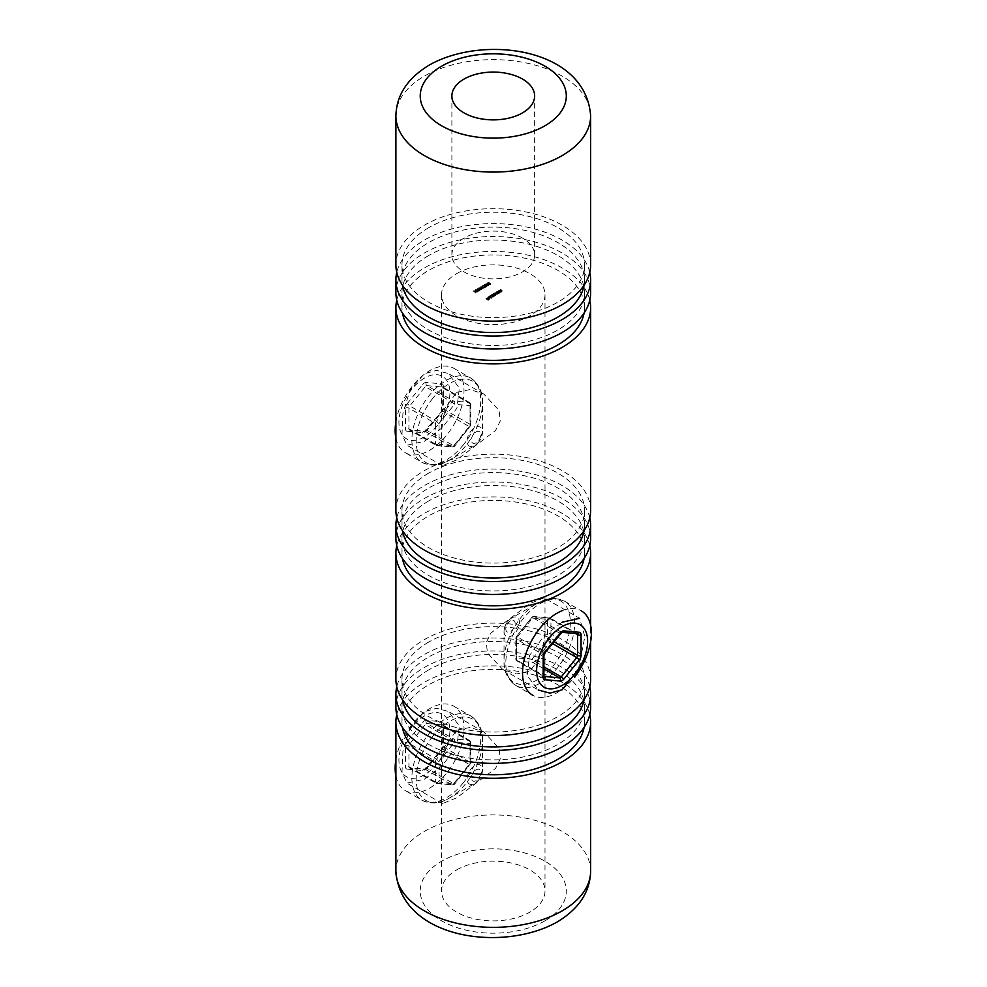 <?xml version="1.0" encoding="UTF-8"?>
<svg xmlns="http://www.w3.org/2000/svg" width="987" height="987" viewBox="0 0 987 987"><rect width="100%" height="100%" fill="white"/><g stroke="black" fill="none" stroke-linecap="round" stroke-linejoin="round"><path stroke-width="0.74" stroke-dasharray="4.93 3.7" d="M424.41 441.325L442.694 427.297L456.932 408.162L459.362 387.94L448.283 373.53L436.624 370.384L424.41 373.752L410.049 390.062L402.918 413.319L401.993 434.379L406.903 445.211L424.41 441.325M456.685 392.382L470.083 389.532L483.79 394.035L499.052 410.432L500.261 420.98L495.548 430.529L456.685 459.954L442.41 465.716L441.534 463.088L441.534 431.479L444.569 408.63L456.685 392.382M424.41 779.224L442.694 765.196L456.932 746.049L459.362 725.827L448.283 711.43L436.624 708.271L424.41 711.639L410.049 727.95L402.918 751.206L401.993 772.266L406.903 783.11L424.41 779.224M456.685 730.269L470.083 727.431L483.79 731.922L499.052 748.319L500.261 758.867L495.548 768.429L456.685 797.854L442.41 803.603L441.534 800.988L441.534 769.379L444.569 746.517L456.685 730.269M544.121 597.814L529.846 603.563L491.02 632.938L486.283 642.5L487.467 653.049L502.741 669.482L516.435 673.985L529.846 671.148L541.949 654.936L544.997 632.038L544.997 600.429L544.121 597.814L579.628 618.306L584.847 636.64L578.468 669.112M522.53 238.089A41.38 23.898 0 0 0 477.424 232.92A41.38 23.898 0 0 0 451.886 254.991A41.38 23.898 0 0 0 464.001 271.881A41.38 23.898 0 0 0 509.107 277.063A41.38 23.898 0 0 0 534.646 254.991A41.38 23.898 0 0 0 522.53 238.089M456.685 869.905A51.731 29.869 180 0 1 513.067 863.428A51.731 29.869 180 0 1 544.997 891.014A51.731 29.869 180 0 1 529.846 912.136A51.731 29.869 180 0 1 473.476 918.613A51.731 29.869 180 0 1 441.534 891.014A51.731 29.869 180 0 1 456.685 869.905M456.685 273.621A51.731 29.869 180 0 1 513.067 267.144A51.731 29.869 180 0 1 544.997 294.743A51.731 29.869 180 0 1 529.846 315.852A51.731 29.869 180 0 1 473.476 322.33A51.731 29.869 180 0 1 441.534 294.743A51.731 29.869 180 0 1 456.685 273.621M590.633 264.923A97.368 56.222 0 0 0 530.525 212.982A97.368 56.222 0 0 0 424.41 225.172A97.368 56.222 0 0 0 395.898 264.923M584.07 285.218A91.285 52.706 0 0 0 584.551 279.827A91.285 52.706 0 0 0 528.205 231.143A91.285 52.706 0 0 0 428.716 242.568A91.285 52.706 0 0 0 401.98 279.827A91.285 52.706 0 0 0 402.462 285.218M428.716 227.664A91.285 52.706 0 0 0 401.98 264.923A91.285 52.706 0 0 0 458.338 313.619A91.285 52.706 0 0 0 557.815 302.195A91.285 52.706 0 0 0 584.551 264.923A91.285 52.706 0 0 0 528.205 216.239A91.285 52.706 0 0 0 428.716 227.664M590.633 292.757A97.368 56.222 0 0 0 530.525 240.816A97.368 56.222 0 0 0 424.41 253.005A97.368 56.222 0 0 0 395.898 292.757M589.782 272.375A97.368 56.222 0 0 0 524.467 226.578A97.368 56.222 0 0 0 424.41 240.075A97.368 56.222 0 0 0 396.749 272.375M584.07 313.039A91.285 52.706 0 0 0 584.551 307.66A91.285 52.706 0 0 0 528.205 258.964A91.285 52.706 0 0 0 428.716 270.389A91.285 52.706 0 0 0 401.98 307.66A91.285 52.706 0 0 0 402.462 313.039M428.716 255.485A91.285 52.706 0 0 0 401.98 292.757A91.285 52.706 0 0 0 458.338 341.44A91.285 52.706 0 0 0 557.815 330.016A91.285 52.706 0 0 0 584.551 292.757A91.285 52.706 0 0 0 528.205 244.06A91.285 52.706 0 0 0 428.716 255.485M590.633 510.39A97.368 56.222 0 0 0 530.525 458.462A97.368 56.222 0 0 0 424.41 470.639A97.368 56.222 0 0 0 395.898 510.39M589.782 300.208A97.368 56.222 0 0 0 524.467 254.412A97.368 56.222 0 0 0 424.41 267.909A97.368 56.222 0 0 0 396.749 300.208M584.07 530.685A91.285 52.706 0 0 0 584.551 525.306A91.285 52.706 0 0 0 528.205 476.61A91.285 52.706 0 0 0 428.716 488.034A91.285 52.706 0 0 0 401.98 525.306A91.285 52.706 0 0 0 402.462 530.685M428.716 473.131A91.285 52.706 0 0 0 401.98 510.39A91.285 52.706 0 0 0 458.338 559.086A91.285 52.706 0 0 0 557.815 547.662A91.285 52.706 0 0 0 584.551 510.39A91.285 52.706 0 0 0 528.205 461.706A91.285 52.706 0 0 0 428.716 473.131M590.633 538.223A97.368 56.222 0 0 0 530.525 486.283A97.368 56.222 0 0 0 424.41 498.472A97.368 56.222 0 0 0 395.898 538.223M589.782 517.854A97.368 56.222 0 0 0 524.467 472.045A97.368 56.222 0 0 0 424.41 485.555A97.368 56.222 0 0 0 396.749 517.854M584.07 558.506A91.285 52.706 0 0 0 584.551 553.127A91.285 52.706 0 0 0 528.205 504.431A91.285 52.706 0 0 0 428.716 515.856A91.285 52.706 0 0 0 401.98 553.127A91.285 52.706 0 0 0 402.462 558.506M428.716 500.952A91.285 52.706 0 0 0 401.98 538.223A91.285 52.706 0 0 0 458.338 586.907A91.285 52.706 0 0 0 557.815 575.483A91.285 52.706 0 0 0 584.551 538.223A91.285 52.706 0 0 0 528.205 489.527A91.285 52.706 0 0 0 428.716 500.952M590.633 679.34A97.368 56.222 0 0 0 530.525 627.399A97.368 56.222 0 0 0 424.41 639.588A97.368 56.222 0 0 0 395.898 679.34M502.741 669.482L538.248 689.987L527.181 675.639L529.587 655.405L543.837 636.233L562.121 622.192M589.782 545.675A97.368 56.222 0 0 0 524.467 499.878A97.368 56.222 0 0 0 424.41 513.376A97.368 56.222 0 0 0 396.749 545.675M584.07 699.635A91.285 52.706 0 0 0 584.551 694.243A91.285 52.706 0 0 0 528.205 645.56A91.285 52.706 0 0 0 428.716 656.984A91.285 52.706 0 0 0 401.98 694.243A91.285 52.706 0 0 0 402.462 699.635M428.716 642.068A91.285 52.706 0 0 0 401.98 679.34A91.285 52.706 0 0 0 458.338 728.036A91.285 52.706 0 0 0 557.815 716.611A91.285 52.706 0 0 0 584.551 679.34A91.285 52.706 0 0 0 528.205 630.644A91.285 52.706 0 0 0 428.716 642.068M590.633 707.173A97.368 56.222 0 0 0 530.525 655.232A97.368 56.222 0 0 0 424.41 667.422A97.368 56.222 0 0 0 395.898 707.173M589.782 686.792A97.368 56.222 0 0 0 524.467 640.995A97.368 56.222 0 0 0 424.41 654.492A97.368 56.222 0 0 0 396.749 686.792M584.07 727.456A91.285 52.706 0 0 0 584.551 722.077A91.285 52.706 0 0 0 528.205 673.381A91.285 52.706 0 0 0 428.716 684.805A91.285 52.706 0 0 0 401.98 722.077A91.285 52.706 0 0 0 402.462 727.456M428.716 669.902A91.285 52.706 0 0 0 401.98 707.173A91.285 52.706 0 0 0 458.338 755.857A91.285 52.706 0 0 0 557.815 744.432A91.285 52.706 0 0 0 584.551 707.173A91.285 52.706 0 0 0 528.205 658.477A91.285 52.706 0 0 0 428.716 669.902M589.782 714.625A97.368 56.222 0 0 0 524.467 668.816A97.368 56.222 0 0 0 424.41 682.325A97.368 56.222 0 0 0 396.749 714.625M488.022 284.762L486.036 284.527L486.468 285.662L488.429 285.909L488.022 284.762M486.036 284.527L486.468 285.662L486.468 284.663L488.429 284.91L488.022 283.775L486.036 283.528L486.036 284.527M483.877 286.872L484.925 286.933L484.049 285.527L482.532 285.551L482.446 286.378L483.827 285.638L483.605 286.316L484.802 286.329L484.703 287.797L483.667 287.982L484.925 287.933L484.049 286.526L482.532 286.551L482.446 287.377L483.827 286.625L484.703 287.797L484.703 286.798L483.877 287.871M484.925 287.933L484.999 286.205L484.925 287.933M484.272 287.094L484.321 285.835L484.272 287.094M482.532 286.551L482.532 285.551L482.532 286.551M482.643 287.254L482.507 285.983L482.643 287.254M483.827 286.625L483.827 285.638L483.827 286.625M482.816 288.809L480.977 287.513L482.816 288.809L482.816 287.822L482.47 289.018M481.014 288.809L479.028 288.574L479.46 289.709L481.422 289.956L481.014 288.809M479.028 288.574L479.46 289.709L479.46 288.71L481.422 288.957L481.014 287.822L479.028 287.575L479.028 288.574M477.511 290.832L475.524 290.597L475.956 291.72L477.918 291.979L477.511 290.832M475.524 290.597L475.956 291.72L475.956 290.733L477.918 290.98L477.511 289.833L475.524 289.598L475.524 290.597M492.402 295.236L493.87 296.31L495.807 295.224L494.684 293.916L495.573 295.125L493.34 294.694L494.438 295.792L492.402 295.236L492.402 294.249L492.205 295.36M492.205 294.36L494.672 294.891L494.672 295.878L494.795 294.348L495.807 294.237L495.807 295.224L495.585 293.447L494.684 292.929L494.684 293.916M494.684 292.929L495.573 295.125L495.573 294.138L493.549 293.583L493.549 294.582M493.549 293.583L494.438 295.792L494.438 294.792L492.402 294.249M492.871 296.519L491.736 295.619L490.823 297.124L492.55 297.112L492.871 295.52L492.871 296.519M493.87 296.1L491.736 294.632L490.823 295.125L490.823 297.124L490.823 296.125L492.871 295.52L493.87 297.087M486.097 298.876L488.17 300.307L489.281 299.666L488.146 300.06L487.442 299.653L488.343 299.135L487.208 299.517L486.097 297.889L485.9 298.999M489.244 296.68L488.109 296.692L488.873 297.877L490.169 297.112L488.294 297.531L488.294 298.518L489.33 297.506L488.109 297.692L488.121 298.666L490.169 298.099L488.294 298.518L488.281 296.828L489.244 296.68L489.244 297.667M488.109 297.692L488.109 296.692L488.109 297.692M489.836 298.679L490.169 297.112L489.836 298.679M489.577 296.877L491.711 298.333L489.577 296.877L489.577 295.878L489.367 296.988M497.991 293.571L496.843 292.67L495.93 294.175L497.658 294.163L497.991 292.584L497.991 293.571M498.299 292.757L496.843 291.683L495.93 292.177L495.93 294.175L495.93 293.176L497.991 292.584L498.299 293.756M497.51 292.288L498.978 293.361L499.841 292.905L498.768 291.56L499.607 292.806L497.51 292.288L497.51 291.288L497.312 292.411M497.312 291.412L498.978 292.374L499.841 291.905L499.841 292.905L499.619 291.054L498.768 290.573L498.768 291.56M498.768 290.573L499.706 292.362L498.595 291.881L498.595 292.88M499.447 291.177L500.902 292.251L501.766 291.782L500.693 290.449L501.532 291.696L499.447 291.177L499.447 290.178L499.237 291.288M499.237 290.301L500.902 291.264L501.766 290.795L501.766 291.782L501.544 289.944L500.693 289.462L500.693 290.449M500.693 289.462L501.63 291.251L500.52 290.77L500.52 291.757M475.82 292.855L473.97 291.56L475.82 292.855L475.82 291.856L475.463 293.053M479.263 289.82L477.276 289.586L477.708 290.709L479.67 290.968L479.263 289.82M477.276 289.586L477.708 290.709L477.708 289.722L479.67 289.968L479.263 288.833L477.276 288.586L477.276 289.586M486.27 285.774L484.284 285.539L484.716 286.674L486.677 286.921L486.27 285.774M484.284 285.539L484.716 286.674L484.716 285.675L486.677 285.922L486.27 284.787L484.284 284.54L484.284 285.539M488.651 282.307L487.726 283.368L490.206 283.886L490.206 284.885L490.255 284.17L488.651 283.306L487.726 284.367L490.206 284.885L490.255 283.183L489.453 283.084L489.453 284.083L488.651 282.307L488.651 283.306M487.8 283.516L487.8 282.516L487.8 283.516M488.799 284.466L488.799 283.466L488.799 284.466M485.9 298L488.17 299.32L488.17 300.307M488.17 299.32L489.281 298.679L489.281 299.666M489.281 298.679L489.046 299.53M489.046 298.543L488.146 300.06M488.146 299.061L487.442 298.654L487.442 299.653M487.442 298.654L488.343 298.136L488.343 299.135M488.343 298.136L488.109 298.999M488.109 298L487.208 299.517M487.208 298.53L486.097 297.889M489.33 296.519L489.33 297.506M488.873 297.877L488.873 298.876M489.774 296.668L489.774 297.667M488.294 297.531L488.281 296.828L488.294 297.531M488.516 297.63L489.774 296.902L488.516 297.63L488.516 298.629L489.774 297.901L489.638 298.555L488.516 298.629M489.774 296.902L489.638 298.555L489.774 296.902M489.058 297.716L489.058 298.716M489.367 296.001L491.711 297.346L491.711 298.333M491.711 297.346L491.908 298.222M491.908 297.223L489.577 295.878M494.068 295.977L494.068 296.976M491.736 294.632L491.736 295.619M491.526 294.743L491.526 295.742M491.822 294.916L491.822 295.915M490.823 295.125L490.823 296.125L490.823 295.125M491.032 295.236L492.353 295.224L492.353 296.001L491.02 296.001L491.032 295.236L492.353 296.988L491.02 297.001L491.032 295.236M492.353 295.224L492.353 296.988L492.353 295.224M493.87 295.323L493.87 296.31M494.068 295.199L494.068 296.199M493.784 295.039L493.784 296.026M494.24 295.039L494.24 296.038M495.807 294.237L495.585 293.447L495.807 294.237M494.475 293.053L494.475 294.04M493.34 293.707L493.34 294.694M498.509 292.645L498.509 293.632M496.843 291.683L496.843 292.67M496.634 291.794L496.634 292.794M496.93 291.967L496.93 292.954M495.93 292.177L495.93 293.176L495.93 292.177M496.14 292.288L497.473 292.275L497.46 293.04L496.128 293.053L496.14 292.288L496.14 293.287L497.473 293.275L497.46 294.04L496.128 294.052L496.14 292.288M497.473 292.275L497.46 294.04L497.473 292.275M498.978 292.374L498.978 293.361M499.175 292.251L499.175 293.25M498.879 292.078L498.879 293.077M499.841 291.905L499.619 291.054L499.841 291.905M498.571 290.684L498.571 291.683M498.595 291.881L497.51 291.288M500.902 291.264L500.902 292.251M501.1 291.14L501.1 292.14M500.804 290.968L500.804 291.967M501.766 290.795L501.544 289.944L501.766 290.795M500.495 289.573L500.495 290.573M500.52 290.77L499.447 290.178M475.463 292.066L475.833 293.114M475.833 292.127L476.252 292.868M476.252 291.881L473.97 290.56L473.97 291.56M473.97 290.56L473.772 291.671M473.772 290.684L475.82 291.856M475.524 289.598L475.956 290.733L475.524 289.598M477.301 289.956L477.696 290.844L475.771 289.734L477.301 289.956L477.696 291.844L476.166 291.609L475.771 290.721L476.647 290.671L477.696 291.844L477.301 289.956M476.166 290.61L476.166 291.609L476.166 290.61M476.647 289.672L476.647 290.671M477.276 288.586L477.708 289.722L477.276 288.586M479.053 288.944L479.448 289.833L477.523 288.722L479.053 288.944L479.448 290.832L477.918 290.597L477.523 289.709L478.399 289.66L479.448 290.832L479.053 288.944M477.918 289.598L477.918 290.597L477.918 289.598M478.399 288.66L478.399 289.66M479.028 287.575L479.46 288.71L479.028 287.575M480.805 287.933L481.2 288.821L479.263 287.71L481.2 288.821L481.2 289.82L479.67 289.586L479.263 288.71L480.151 288.648L481.2 289.82L480.805 287.933M479.67 288.586L479.67 289.586L479.67 288.586M480.151 287.649L480.151 288.648M482.47 288.019L482.84 289.068M482.84 288.081L483.26 288.833M483.26 287.834L480.977 286.514L480.977 287.513M480.977 286.514L480.78 287.636M480.78 286.637L482.816 287.822M483.667 286.995L483.667 287.982M484.049 285.527L484.049 286.526M482.766 285.687L482.766 286.686M483.84 286.452L483.84 287.439M484.284 284.54L484.716 285.675L484.284 284.54M486.06 284.898L486.455 285.786L484.518 284.675L486.455 285.786L486.455 286.785L484.925 286.551L484.518 285.675L485.407 285.613L486.455 286.785L486.06 284.898M484.925 285.564L484.925 286.551L484.925 285.564M485.407 284.614L485.407 285.613M486.036 283.528L486.468 284.663L486.036 283.528M487.812 283.886L488.207 284.774L486.27 283.664L488.207 284.774L488.207 285.774L486.677 285.539L486.27 284.663L487.159 284.601L488.207 285.774L487.812 283.886M486.677 284.552L486.677 285.539L486.677 284.552M487.159 283.614L487.159 284.601M490.206 283.886L490.255 283.183L490.206 283.886M488.034 282.652L489.083 282.603L487.923 283.244L489.009 284.194L487.923 284.244L488.034 282.652M489.083 282.603L489.009 284.194L489.083 282.603M489.231 283.343L490.058 283.294L489.157 283.824L489.959 284.762L489.157 284.811L489.231 283.343M490.058 283.294L489.959 284.762L490.058 283.294M562.121 610.719A48.684 28.105 -60 0 1 574.163 608.646A48.684 28.105 -60 0 1 581.294 610.842L564.576 601.182A48.684 28.105 120 0 0 557.445 598.986A48.684 28.105 120 0 0 512.919 634.925A48.684 28.105 120 0 0 515.893 685.509A48.684 28.105 120 0 0 523.024 687.717A48.684 28.105 120 0 0 567.55 651.778A48.684 28.105 120 0 0 564.576 601.182L555.841 598.467C549.771 598.011 543.553 599.615 537.187 603.291A46.907 27.081 -60 0 1 553.769 598.85A46.907 27.081 -60 0 1 565.909 644.153A46.907 27.081 -60 0 1 520.605 684.336A46.907 27.081 -60 0 1 504.024 660.747A46.907 27.081 -60 0 1 537.187 603.291L511.735 617.985A10.906 6.304 120 0 0 504.024 631.359A10.906 6.304 120 0 0 507.886 636.837A10.906 6.304 120 0 0 518.422 627.498A10.906 6.304 120 0 0 515.596 616.961A10.906 6.304 120 0 0 511.735 617.985C506.936 621.156 504.369 625.61 504.024 631.359L504.024 660.747C503.518 671.061 507.478 679.315 515.893 685.509L532.61 695.169A48.684 28.105 -60 0 0 539.741 697.365A48.684 28.105 -60 0 0 574.409 677.193M577.222 633.691A2.43 1.406 -60 0 0 577.111 633.617L577.395 633.703A2.43 1.925 95.1 0 1 576.753 633.506A2.43 1.406 -60 0 1 577.111 633.617L550.425 618.207A2.43 1.406 -60 0 0 550.067 618.096A2.43 1.925 -84.9 0 0 547.489 619.318A2.43 1.406 180 0 1 550.931 619.318L550.931 639.983A2.43 1.406 0 0 0 547.489 639.983L547.489 619.318L531.993 617.936A2.43 1.925 -84.9 0 1 534.584 616.715L550.067 618.096L576.753 633.506L561.258 632.124L534.584 616.715A2.43 1.406 -60 0 0 532.857 617.714L531.82 617.406L516.324 636.677L517.361 636.985L532.857 617.714L559.543 633.111L544.047 652.382L517.361 636.985A2.43 1.406 -60 0 0 516.732 638.071A2.43 1.406 -60 0 0 516.509 639.194A2.43 1.406 180 0 1 515.794 638.207A2.43 1.406 180 0 1 516.509 637.207L516.509 657.873A2.43 1.406 0 0 0 515.794 658.86A2.43 1.406 0 0 0 516.509 659.859L516.509 639.194L543.183 654.603L543.183 675.256L516.509 659.859A2.43 1.406 -60 0 0 517.003 660.969A2.43 1.406 -60 0 0 517.361 661.08L543.899 676.403M543.899 668.841L532.857 662.462L517.361 661.08A2.43 1.925 -84.9 0 1 516.509 657.873L531.993 659.254L543.899 666.854M547.489 639.983L550.067 642.192L534.584 661.463A2.43 1.406 -60 0 1 532.857 662.462A2.43 1.925 -84.9 0 1 531.993 659.254L547.489 639.983M437.155 425.668A36.038 20.801 -60 0 1 402.351 434.996A36.038 20.801 -60 0 1 411.678 389.409A36.038 20.801 -60 0 1 446.482 380.081A36.038 20.801 -60 0 1 437.155 425.668M395.898 438.179A48.684 28.105 120 0 0 405.238 452.688A48.684 28.105 120 0 0 446.79 435.008A48.684 28.105 120 0 0 453.921 368.361A48.684 28.105 120 0 0 412.369 386.028A48.684 28.105 120 0 0 395.898 421.757M407.199 403.708L422.695 384.437A4.873 2.813 -60 0 1 426.137 382.45L441.633 383.832A4.873 2.813 -60 0 1 443.348 386.275A2.43 1.406 -0 0 0 442.632 387.274A2.43 1.406 -0 0 0 443.348 388.261A2.43 1.406 120 0 0 442.842 387.151L469.528 402.56A2.43 1.406 120 0 1 469.8 402.807A2.43 1.406 120 0 1 470.034 403.671A2.43 1.406 180 0 1 470.737 404.658A2.43 1.406 180 0 1 470.034 405.657L470.034 426.31A2.43 1.406 0 0 0 470.737 425.323A2.43 1.406 0 0 0 470.034 424.324L470.034 403.671L443.348 388.261L443.348 408.926L470.034 424.324A2.43 1.406 120 0 1 469.17 426.544L442.484 411.135L427.001 430.406L453.675 445.816L469.17 426.544L470.207 426.84A2.43 2.43 0 0 0 470.737 425.323L470.737 404.658A2.43 2.43 0 0 0 469.528 402.56A2.43 1.406 120 0 0 469.17 402.449A2.43 1.925 95.1 0 1 470.034 405.657L454.538 404.275A2.43 1.925 95.1 0 0 453.675 401.055L427.001 385.658L442.484 387.04L469.17 402.449L453.675 401.055A2.43 1.406 120 0 0 451.96 402.054L436.464 421.326L409.778 405.928L425.274 386.645L451.96 402.054L454.538 404.275L439.042 423.546A2.43 1.406 180 0 1 435.6 423.546L435.6 444.199A2.43 1.406 0 0 0 439.042 444.199A2.43 1.925 95.1 0 1 436.464 445.421L451.96 446.803L425.274 431.405L409.778 430.024L436.464 445.421A2.43 1.406 120 0 1 436.106 445.31A2.43 2.43 0 0 0 437.105 445.63L452.601 447.012A2.43 1.925 95.1 0 1 451.96 446.803A2.43 1.406 120 0 0 453.675 445.816L454.711 446.112L470.034 426.31L454.538 445.581A2.43 1.925 95.1 0 1 452.601 447.012A2.43 2.43 0 0 0 454.711 446.112L439.042 444.199L439.042 423.546L436.464 421.326A2.43 1.406 120 0 0 435.6 423.546L408.926 408.137L408.926 428.802A2.43 1.406 120 0 0 409.432 429.913A2.43 1.406 120 0 0 409.778 430.024A2.43 1.925 -84.9 0 0 407.199 431.245A4.873 2.813 -60 0 1 405.484 428.802L405.484 408.137A4.873 2.813 -60 0 1 407.199 403.708L409.778 405.928A2.43 1.406 120 0 0 408.926 408.137A2.43 1.406 180 0 0 405.484 408.137M437.155 763.556A36.038 20.801 -60 0 1 402.351 772.883A36.038 20.801 -60 0 1 411.678 727.308A36.038 20.801 -60 0 1 446.482 717.981A36.038 20.801 -60 0 1 437.155 763.556M395.898 776.066A48.684 28.105 120 0 0 405.238 790.575A48.684 28.105 120 0 0 446.79 772.895A48.684 28.105 120 0 0 453.921 706.248A48.684 28.105 120 0 0 412.369 723.927A48.684 28.105 120 0 0 395.898 759.645M407.199 741.595L422.695 722.324A4.873 2.813 -60 0 1 426.137 720.337L441.633 721.719A4.873 2.813 -60 0 1 443.348 724.174A2.43 1.406 -0 0 0 442.632 725.161A2.43 1.406 -0 0 0 443.348 726.161A2.43 1.406 120 0 0 442.842 725.038L469.528 740.447A2.43 1.406 120 0 1 469.8 740.694A2.43 1.406 120 0 1 470.034 741.558A2.43 1.406 180 0 1 470.737 742.557A2.43 1.406 180 0 1 470.034 743.544L470.034 764.209A2.43 1.406 0 0 0 470.737 763.21A2.43 1.406 0 0 0 470.034 762.211L470.034 741.558L443.348 726.161L443.348 746.814L470.034 762.211A2.43 1.406 120 0 1 469.17 764.431L442.484 749.034L427.001 768.305L453.675 783.703L469.17 764.431L470.207 764.74A2.43 2.43 0 0 0 470.737 763.21L470.737 742.557A2.43 2.43 0 0 0 469.528 740.447A2.43 1.406 120 0 0 469.17 740.336A2.43 1.925 95.1 0 1 470.034 743.544L454.538 742.162A2.43 1.925 95.1 0 0 453.675 738.955L427.001 723.545L442.484 724.927L469.17 740.336L453.675 738.955A2.43 1.406 120 0 0 451.96 739.942L436.464 759.213L409.778 743.816L425.274 724.544L451.96 739.942L454.538 742.162L439.042 761.433A2.43 1.406 180 0 1 435.6 761.433L435.6 782.086A2.43 1.406 0 0 0 439.042 782.086A2.43 1.925 95.1 0 1 436.464 783.32L451.96 784.702L425.274 769.292L409.778 767.911L436.464 783.32A2.43 1.406 120 0 1 436.106 783.209A2.43 2.43 0 0 0 437.105 783.518L452.601 784.912A2.43 1.925 95.1 0 1 451.96 784.702A2.43 1.406 120 0 0 453.675 783.703L454.711 784.011L470.034 764.209L454.538 783.481A2.43 1.925 95.1 0 1 452.601 784.912A2.43 2.43 0 0 0 454.711 784.011L439.042 782.086L439.042 761.433L436.464 759.213A2.43 1.406 120 0 0 435.6 761.433L408.926 746.036L408.926 766.689A2.43 1.406 120 0 0 409.432 767.8A2.43 1.406 120 0 0 409.778 767.911A2.43 1.925 -84.9 0 0 407.199 769.132A4.873 2.813 -60 0 1 405.484 766.689L405.484 746.036A4.873 2.813 -60 0 1 407.199 741.595L409.778 743.816A2.43 1.406 120 0 0 408.926 746.036A2.43 1.406 180 0 0 405.484 746.036M395.898 115.861A97.368 56.222 180 0 1 424.41 76.11A97.368 56.222 180 0 1 530.525 63.921A97.368 56.222 180 0 1 590.633 115.861M544.91 920.834A73.026 42.157 180 0 1 441.633 920.834A73.026 42.157 180 0 1 441.633 861.207A73.026 42.157 180 0 1 544.91 861.207A73.026 42.157 180 0 1 544.91 920.834M590.633 871.139A97.368 56.222 0 0 0 530.525 819.21A97.368 56.222 0 0 0 424.41 831.387A97.368 56.222 0 0 0 395.898 871.139M494.191 293.966L494.191 294.953M493.105 294.644L493.105 295.644M499.348 291.14L499.348 292.127M498.114 291.646L498.114 292.633M501.273 290.03L501.273 291.017M500.039 290.523L500.039 291.523M512.821 620.157A6.613 3.812 -60 0 1 514.523 626.535A6.613 3.812 -60 0 1 508.145 632.198A6.613 3.812 -60 0 1 506.43 625.807A6.613 3.812 -60 0 1 512.821 620.157M552.424 643.549L550.067 642.192A2.43 1.406 -60 0 0 550.697 641.106A2.43 1.406 -60 0 0 550.931 639.983L553.917 641.698M575.569 633.543L550.931 619.318A2.43 1.406 -60 0 0 550.425 618.207A2.43 2.43 0 0 0 549.426 617.887L533.93 616.505A2.43 2.43 0 0 0 531.82 617.406L516.324 636.677A2.43 2.43 0 0 0 515.794 638.207L515.794 658.86A2.43 2.43 0 0 0 517.003 660.969L543.689 676.366A2.43 1.406 -60 0 1 543.183 675.256A2.43 1.406 180 0 1 543.899 676.255M543.899 655.59A2.43 1.406 0 0 0 543.183 654.603A2.43 1.406 -60 0 1 544.047 652.382L545.083 652.678M560.579 633.407L559.543 633.111A2.43 1.406 -60 0 1 561.258 632.124A2.43 1.925 95.1 0 0 561.899 632.322L561.936 632.334M432.762 398.341A46.907 27.081 120 0 0 417.304 450.331A46.907 27.081 120 0 0 449.344 460.226A46.907 27.081 120 0 0 465.926 445.519A46.907 27.081 120 0 0 482.507 402.782A46.907 27.081 120 0 0 432.762 398.341M463.508 444.656A48.684 28.105 -60 0 1 421.955 462.335A48.684 28.105 -60 0 1 429.086 395.688A48.684 28.105 -60 0 1 470.639 378.009A48.684 28.105 -60 0 1 463.508 444.656M473.723 434.021A6.613 3.812 120 0 0 472.008 442.386A6.613 3.812 120 0 0 478.387 440.671A6.613 3.812 120 0 0 480.101 432.318A6.613 3.812 120 0 0 473.723 434.021M478.646 442.114A10.906 6.304 -60 0 1 474.796 445.532A10.906 6.304 -60 0 1 467.344 443.237A10.906 6.304 -60 0 1 470.935 431.134A10.906 6.304 -60 0 1 482.507 432.17A10.906 6.304 -60 0 1 478.646 442.114M407.199 431.245L422.695 432.627A4.873 2.813 -60 0 0 426.137 430.64L441.633 411.369A4.873 2.813 -60 0 0 443.348 406.928L443.348 386.275M426.137 430.64L427.001 430.406A2.43 1.406 120 0 1 425.274 431.405A2.43 1.925 -84.9 0 0 424.632 431.196L409.136 429.814L436.106 445.31A2.43 1.406 120 0 1 435.835 445.063A2.43 1.406 120 0 1 435.6 444.199L408.926 428.802A2.43 1.406 0 0 0 405.484 428.802M441.633 383.832A2.43 1.925 -84.9 0 0 442.484 387.04A2.43 1.406 120 0 1 442.842 387.151L442.632 407.927L441.448 410.839L442.484 411.135A2.43 1.406 120 0 0 443.348 408.926A2.43 1.406 180 0 1 442.632 407.927A2.43 1.406 180 0 1 443.348 406.928M422.695 432.627A2.43 1.925 -84.9 0 1 424.632 431.196L441.633 411.369M426.137 382.45A2.43 1.925 -84.9 0 0 427.001 385.658A2.43 1.406 120 0 0 425.274 386.645L422.695 384.437M432.762 736.228A46.907 27.081 120 0 0 417.304 788.231A46.907 27.081 120 0 0 449.344 798.113A46.907 27.081 120 0 0 465.926 783.419A46.907 27.081 120 0 0 482.507 740.669A46.907 27.081 120 0 0 432.762 736.228M463.508 782.555A48.684 28.105 -60 0 1 421.955 800.223A48.684 28.105 -60 0 1 429.086 733.575A48.684 28.105 -60 0 1 470.639 715.896A48.684 28.105 -60 0 1 463.508 782.555M473.723 771.92A6.613 3.812 120 0 0 472.008 780.273A6.613 3.812 120 0 0 478.387 778.57A6.613 3.812 120 0 0 480.101 770.205A6.613 3.812 120 0 0 473.723 771.92M478.646 780.001A10.906 6.304 -60 0 1 474.796 783.419A10.906 6.304 -60 0 1 467.344 781.124A10.906 6.304 -60 0 1 470.935 769.021A10.906 6.304 -60 0 1 482.507 770.057A10.906 6.304 -60 0 1 478.646 780.001M407.199 769.132L422.695 770.526A4.873 2.813 -60 0 0 426.137 768.528L441.633 749.256A4.873 2.813 -60 0 0 443.348 744.827L443.348 724.174M426.137 768.528L427.001 768.305A2.43 1.406 120 0 1 425.274 769.292A2.43 1.925 -84.9 0 0 424.632 769.095L409.136 767.701L436.106 783.209A2.43 1.406 120 0 1 435.835 782.95A2.43 1.406 120 0 1 435.6 782.086L408.926 766.689A2.43 1.406 0 0 0 405.484 766.689M441.633 721.719A2.43 1.925 -84.9 0 0 442.484 724.927A2.43 1.406 120 0 1 442.842 725.038L442.632 745.814L441.448 748.726L442.484 749.034A2.43 1.406 120 0 0 443.348 746.814A2.43 1.406 180 0 1 442.632 745.814A2.43 1.406 180 0 1 443.348 744.827M422.695 770.526A2.43 1.925 -84.9 0 1 424.632 769.095L441.633 749.256M426.137 720.337A2.43 1.925 -84.9 0 0 427.001 723.545A2.43 1.406 120 0 0 425.274 724.544L422.695 722.324M483.79 394.035L448.283 373.53M483.79 731.922L448.283 711.43M451.886 254.991L451.886 95.986M544.997 294.743L544.997 600.429M544.997 632.038L544.997 891.014M401.98 279.827L401.98 264.923M401.98 307.66L401.98 292.757M401.98 525.306L401.98 510.39M401.98 553.127L401.98 538.223M401.98 694.243L401.98 679.34M401.98 722.077L401.98 707.173M584.551 722.077L584.551 707.173M584.551 694.243L584.551 679.34M590.633 641.772L590.633 625.351M584.551 553.127L584.551 538.223M584.551 525.306L584.551 510.39M584.551 307.66L584.551 292.757M584.551 279.827L584.551 264.923M441.534 294.743L441.534 431.479M441.534 463.088L441.534 769.379M441.534 800.988L441.534 891.014M534.646 254.991L534.646 95.986M442.41 803.603L406.903 783.11M442.41 465.716L406.903 445.211M487.751 298.136L487.751 297.149M490.181 298.21L490.181 297.21M488.022 298.173L488.022 297.173M489.922 298.173L489.922 297.186M490.465 296.618L490.465 295.631M492.895 296.643L492.895 295.656M492.636 296.594L492.636 295.606M490.749 296.618L490.749 295.619M494.906 295.569L494.906 294.582M496.042 294.916L496.042 293.916M495.745 294.903L495.745 293.904M494.598 295.557L494.598 294.57M495.573 293.67L495.573 292.683M498.016 293.694L498.016 292.707M497.744 293.645L497.744 292.658M495.856 293.67L495.856 292.67M500.101 292.547L500.101 291.56M499.804 292.547L499.804 291.56M502.025 291.436L502.025 290.437M501.729 291.436L501.729 290.449M475.253 290.98L475.253 289.993M478.202 291.584L478.202 290.585M477.881 291.56L477.881 290.56M475.574 291.017L475.574 290.018M476.992 289.968L476.992 288.981M479.953 290.573L479.953 289.573M479.633 290.548L479.633 289.549M477.326 290.005L477.326 289.006M478.744 288.957L478.744 287.97M481.705 289.561L481.705 288.562M481.385 289.536L481.385 288.537M479.077 288.994L479.077 287.994M485.234 287.525L485.234 286.538M484.333 286.909L484.333 285.909M482.199 286.983L482.199 285.983M482.507 287.007L482.507 286.008M484 286.884L484 285.885M484.925 287.501L484.925 286.514M484 285.922L484 284.935M486.961 286.526L486.961 285.539M486.64 286.501L486.64 285.514M484.321 285.959L484.321 284.959M485.752 284.91L485.752 283.923M488.713 285.514L488.713 284.527M488.392 285.49L488.392 284.503M486.073 284.947L486.073 283.948M489.54 283.824L489.54 282.837M487.442 283.935L487.442 282.948M488.75 284.638L488.75 283.651M490.49 284.503L490.49 283.503M490.181 284.49L490.181 283.491M489.034 284.626L489.034 283.627M489.256 283.849L489.256 282.862M487.751 283.997L487.751 282.998M453.921 368.361L470.639 378.009C479.053 384.214 483.013 392.468 482.507 402.782L482.507 432.17L478.831 442.003L474.796 445.532L449.344 460.226C440.658 465.815 431.529 466.518 421.955 462.335L405.238 452.688M453.921 706.248L470.639 715.896C479.053 722.102 483.013 730.355 482.507 740.669L482.507 770.057L478.831 779.89L474.796 783.419L449.344 798.113C440.658 803.714 431.529 804.417 421.955 800.223L405.238 790.575"/><path stroke-width="1.48" d="M562.121 622.192L579.628 618.306M578.468 669.112L562.121 689.777L549.919 693.133L538.248 689.987M522.53 79.083A41.38 23.898 0 0 0 477.424 73.902A41.38 23.898 0 0 0 451.886 95.986A41.38 23.898 0 0 0 464.001 112.876A41.38 23.898 0 0 0 509.107 118.058A41.38 23.898 0 0 0 534.646 95.986A41.38 23.898 0 0 0 522.53 79.083M395.898 115.861L395.898 264.923A97.368 56.222 0 0 0 456.006 316.864A97.368 56.222 0 0 0 562.121 304.675A97.368 56.222 0 0 0 590.633 264.923L590.633 115.861A97.368 56.222 180 0 1 562.121 155.613A97.368 56.222 180 0 1 456.006 167.79A97.368 56.222 180 0 1 395.898 115.861C396.416 95.06 407.606 78.096 429.456 64.957C483.63 34.335 585.859 47.907 590.633 115.861M402.462 285.218A91.285 52.706 0 0 0 462.693 329.498A91.285 52.706 0 0 0 557.815 317.098A91.285 52.706 0 0 0 584.07 285.218M396.749 272.375A97.368 56.222 0 0 0 395.898 279.827L395.898 292.757A97.368 56.222 0 0 0 456.006 344.685A97.368 56.222 0 0 0 562.121 332.508A97.368 56.222 0 0 0 590.633 292.757L590.633 279.827A97.368 56.222 0 0 0 589.782 272.375M395.898 279.827A97.368 56.222 0 0 0 456.006 331.768A97.368 56.222 0 0 0 562.121 319.578A97.368 56.222 0 0 0 590.633 279.827M402.462 313.039A91.285 52.706 0 0 0 462.693 357.319A91.285 52.706 0 0 0 557.815 344.932A91.285 52.706 0 0 0 584.07 313.039M396.749 300.208A97.368 56.222 0 0 0 395.898 307.66L395.898 510.39A97.368 56.222 0 0 0 456.006 562.331A97.368 56.222 0 0 0 562.121 550.141A97.368 56.222 0 0 0 590.633 510.39L590.633 307.66A97.368 56.222 0 0 0 589.782 300.208M395.898 307.66A97.368 56.222 0 0 0 456.006 359.601A97.368 56.222 0 0 0 562.121 347.412A97.368 56.222 0 0 0 590.633 307.66M402.462 530.685A91.285 52.706 0 0 0 462.693 574.965A91.285 52.706 0 0 0 557.815 562.565A91.285 52.706 0 0 0 584.07 530.685M396.749 517.854A97.368 56.222 0 0 0 395.898 525.306L395.898 538.223A97.368 56.222 0 0 0 456.006 590.164A97.368 56.222 0 0 0 562.121 577.975A97.368 56.222 0 0 0 590.633 538.223L590.633 525.306A97.368 56.222 0 0 0 589.782 517.854M395.898 525.306A97.368 56.222 0 0 0 456.006 577.235A97.368 56.222 0 0 0 562.121 565.058A97.368 56.222 0 0 0 590.633 525.306M402.462 558.506A91.285 52.706 0 0 0 462.693 602.786A91.285 52.706 0 0 0 557.815 590.399A91.285 52.706 0 0 0 584.07 558.506M396.749 545.675A97.368 56.222 0 0 0 395.898 553.127L395.898 679.34A97.368 56.222 0 0 0 456.006 731.281A97.368 56.222 0 0 0 562.121 719.091A97.368 56.222 0 0 0 590.633 679.34L590.633 641.772M395.898 553.127A97.368 56.222 0 0 0 456.006 605.068A97.368 56.222 0 0 0 562.121 592.879A97.368 56.222 0 0 0 590.633 553.127A97.368 56.222 0 0 0 589.782 545.675M402.462 699.635A91.285 52.706 0 0 0 462.693 743.902A91.285 52.706 0 0 0 557.815 731.515A91.285 52.706 0 0 0 584.07 699.635M396.749 686.792A97.368 56.222 0 0 0 395.898 694.243L395.898 707.173A97.368 56.222 0 0 0 456.006 759.102A97.368 56.222 0 0 0 562.121 746.925A97.368 56.222 0 0 0 590.633 707.173L590.633 694.243A97.368 56.222 0 0 0 589.782 686.792M395.898 694.243A97.368 56.222 0 0 0 456.006 746.184A97.368 56.222 0 0 0 562.121 733.995A97.368 56.222 0 0 0 590.633 694.243M402.462 727.456A91.285 52.706 0 0 0 462.693 771.735A91.285 52.706 0 0 0 557.815 759.336A91.285 52.706 0 0 0 584.07 727.456M396.749 714.625A97.368 56.222 0 0 0 395.898 722.077A97.368 56.222 0 0 0 456.006 774.018A97.368 56.222 0 0 0 562.121 761.828A97.368 56.222 0 0 0 590.633 722.077A97.368 56.222 0 0 0 589.782 714.625M549.377 688.827A36.038 20.801 120 0 0 584.193 657.959A36.038 20.801 120 0 0 574.866 623.142A36.038 20.801 120 0 0 540.049 654.011A36.038 20.801 120 0 0 549.377 688.827M581.294 610.842A48.684 28.105 -60 0 1 574.409 677.193M532.61 695.169A48.684 28.105 -60 0 1 526.231 652.814A48.684 28.105 -60 0 1 562.121 610.719M395.898 421.757A48.684 28.105 120 0 0 395.898 438.179M395.898 759.645A48.684 28.105 120 0 0 395.898 776.066M441.633 66.166A73.026 42.157 0 0 0 441.633 125.793A73.026 42.157 0 0 0 544.91 125.793A73.026 42.157 0 0 0 544.91 66.166A73.026 42.157 0 0 0 441.633 66.166M590.633 871.139C590.115 891.94 578.925 908.904 557.075 922.043C502.901 952.665 400.673 939.093 395.898 871.139A97.368 56.222 0 0 0 456.006 923.079A97.368 56.222 0 0 0 562.121 910.89A97.368 56.222 0 0 0 590.633 871.139L590.633 722.077M543.899 666.854L561.258 676.872L576.753 657.601L579.332 659.822A4.873 2.813 120 0 0 581.059 655.38L581.059 634.727A4.873 2.813 120 0 0 579.332 632.272L563.836 630.89A4.873 2.813 120 0 0 560.394 632.877L544.91 652.148A4.873 2.813 120 0 0 543.183 656.589A2.43 1.406 0 0 0 543.899 655.59L545.083 652.678L561.899 632.322M579.332 659.822L563.836 679.093A4.873 2.813 120 0 1 560.394 681.079L544.91 679.698A4.873 2.813 120 0 1 543.183 677.242L543.183 656.589M553.917 641.698L577.605 655.38L577.605 634.727L575.569 633.543M581.059 655.38A2.43 1.406 0 0 1 577.605 655.38A2.43 1.406 -60 0 1 576.753 657.601L552.424 643.549M543.899 676.403L559.543 677.872L543.899 668.841M544.91 679.698A2.43 1.925 95.1 0 0 544.047 676.477A2.43 1.406 -60 0 1 543.911 676.465M543.899 655.59L543.899 676.255A2.43 1.406 180 0 1 543.183 677.242M563.836 679.093L561.258 676.872A2.43 1.406 -60 0 1 559.543 677.872A2.43 1.925 95.1 0 1 560.394 681.079M563.836 630.89A2.43 1.925 95.1 0 1 561.948 632.322M577.222 633.691A2.43 1.406 -60 0 1 577.605 634.727A2.43 1.406 180 0 0 581.059 634.727M579.332 632.272A2.43 1.925 95.1 0 1 577.395 633.703L561.936 632.334M395.898 871.139L395.898 722.077M590.633 625.351L590.633 553.127"/></g></svg>
